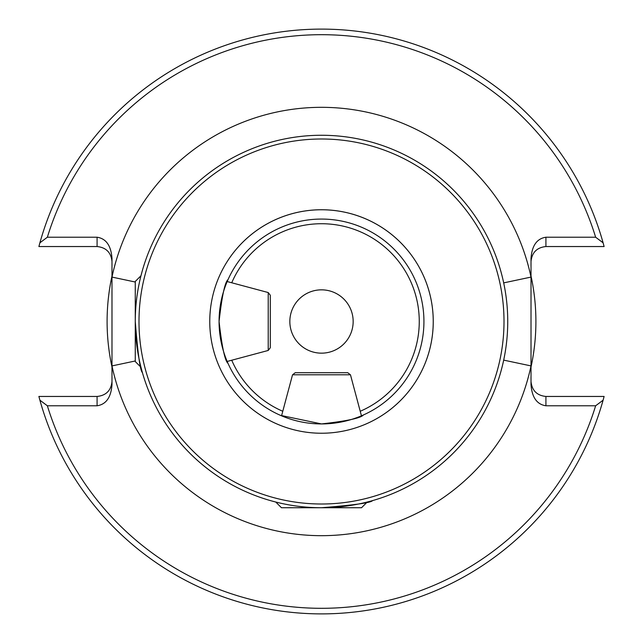 <?xml version="1.0" encoding="UTF-8"?>
<svg xmlns="http://www.w3.org/2000/svg" width="643" height="643" viewBox="0 0 643 643"><rect width="100%" height="100%" fill="white"/><g stroke="black" fill="none" stroke-linecap="round" stroke-linejoin="round"><path stroke-width="0.96" d="M219.07 321.5C221.956 295.997 224.937 282.036 228.032 279.601C224.937 282.036 221.948 296.005 219.07 321.5C221.956 346.995 224.937 360.964 228.032 363.399C224.937 360.948 221.948 346.979 219.07 321.5M228.032 279.601L227.18 281.554L268.211 292.541L270.285 295.241L270.285 347.759L270.285 295.241M140.97 367.249L135.263 361.543L135.263 281.457L140.97 275.751L142.151 271.322M367.249 502.03L361.543 507.737L281.457 507.737L275.751 502.03L271.322 500.849M321.5 219.07A102.43 102.43 0 0 0 219.07 321.5A102.43 102.43 0 0 0 321.5 423.93A102.43 102.43 0 0 0 423.93 321.5A102.43 102.43 0 0 0 321.5 219.07A102.43 102.43 0 0 0 219.07 321.5A102.43 102.43 0 0 0 321.5 423.93C346.995 421.044 360.964 418.063 363.399 414.968C360.948 418.063 346.979 421.052 321.5 423.93L280.42 415.33M279.601 414.968L281.554 415.82L292.541 374.789L295.241 372.715L347.759 372.715L310.465 372.715M321.5 504.008A182.508 182.508 0 0 0 504.008 321.5A182.508 182.508 0 0 0 321.5 138.992A182.508 182.508 0 0 0 138.992 321.5A182.508 182.508 0 0 0 321.5 504.008M321.5 507.737A186.237 186.237 0 0 0 507.737 321.5A186.237 186.237 0 0 0 321.5 135.263A186.237 186.237 0 0 0 135.263 321.5A186.237 186.237 0 0 0 321.5 507.737C353.98 505.141 370.995 502.762 372.562 500.6C370.898 502.786 353.875 505.165 321.5 507.737M321.5 289.84A31.66 31.66 0 0 0 289.84 321.5A31.66 31.66 0 0 0 321.5 353.16A31.66 31.66 0 0 0 353.16 321.5A31.66 31.66 0 0 0 321.5 289.84M531.014 367.024A214.4 214.4 0 0 0 531.014 275.976M111.986 367.024A214.4 214.4 0 0 1 111.986 275.976M218.106 279.118A111.737 111.737 0 0 1 433.237 321.5A111.737 111.737 0 0 1 363.882 424.894A111.737 111.737 0 0 0 433.237 321.5A111.737 111.737 0 0 1 363.882 424.894A111.737 111.737 0 0 0 343.097 211.869A111.737 111.737 0 0 0 218.106 279.118M268.211 292.541L268.211 350.459L227.18 361.446L228.032 363.399M135.263 321.5C137.859 353.98 140.238 370.995 142.4 372.562C140.214 370.898 137.835 353.875 135.263 321.5M292.541 374.789L350.459 374.789L361.446 415.82L363.399 414.968M531.014 381.564C531.962 390.542 536.929 395.509 545.915 396.458L604.115 396.458L603.102 400.187L595.643 405.773L545.915 405.773C536.929 404.431 531.962 397.406 531.014 384.699L531.014 258.301C531.962 245.594 536.929 238.569 545.915 237.227L595.643 237.227L603.102 242.813L604.115 246.542L545.915 246.542C536.929 247.491 531.962 252.458 531.014 261.436M111.986 261.436C111.038 252.458 106.071 247.491 97.085 246.542L38.885 246.542L39.898 242.813L47.357 237.227L97.085 237.227C106.071 238.569 111.038 245.594 111.986 258.301L111.986 384.699C111.038 397.406 106.071 404.431 97.085 405.773L47.357 405.773L39.898 400.187L38.885 396.458L97.085 396.458C106.071 395.509 111.038 390.542 111.986 381.564M603.102 400.187A292.388 292.388 0 0 1 39.898 400.187A292.388 292.388 0 0 0 603.102 400.187M39.898 242.813A292.388 292.388 0 0 1 603.102 242.813A292.388 292.388 0 0 0 39.898 242.813M279.118 424.894A111.737 111.737 0 0 1 218.106 363.882A111.737 111.737 0 0 0 279.118 424.894A111.737 111.737 0 0 1 218.106 363.882A111.737 111.737 0 0 0 279.118 424.894M503.686 282.88L531.014 277.085A214.167 214.167 0 0 0 111.986 277.085L135.263 282.02M135.263 360.98L111.986 365.915A214.167 214.167 0 0 0 531.014 365.915L503.686 360.12M360.233 411.271A97.776 97.776 0 0 0 321.5 223.724A97.776 97.776 0 0 0 231.729 282.767M231.729 360.233A97.776 97.776 0 0 0 282.767 411.271M321.5 433.237A111.737 111.737 0 0 0 433.237 321.5A111.737 111.737 0 0 0 321.5 209.763A111.737 111.737 0 0 0 209.763 321.5A111.737 111.737 0 0 0 321.5 433.237M595.643 405.773A286.802 286.802 0 0 1 47.357 405.773M47.357 237.227A286.802 286.802 0 0 1 595.643 237.227M545.915 396.458L545.915 405.773M545.915 237.227L545.915 246.542M97.085 405.773L97.085 396.458M97.085 246.542L97.085 237.227M350.459 374.789L347.759 372.715M268.211 350.459L270.285 347.759"/></g></svg>
